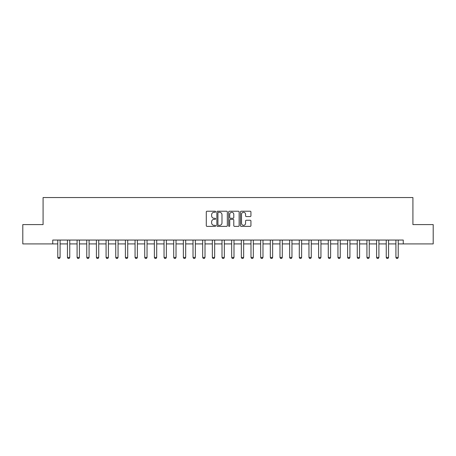 <?xml version="1.0" encoding="UTF-8"?>
<svg xmlns="http://www.w3.org/2000/svg" width="456" height="456" viewBox="0 0 456 456"><rect width="100%" height="100%" fill="white"/><g stroke="black" fill="none" stroke-linecap="round" stroke-linejoin="round"><path stroke-width="0.68" d="M215.637 211.749A0.53 0.53 0 0 0 215.101 211.219L207.041 211.219A0.758 0.758 0 0 0 206.283 211.977L206.283 225.629A0.758 0.758 0 0 0 207.041 226.387L215.101 226.387A0.53 0.53 0 0 0 215.637 225.857A0.53 0.53 0 0 0 215.101 225.327L214.058 225.327A2.428 2.428 0 0 1 211.635 222.898L211.635 221.764A2.428 2.428 0 0 1 214.058 219.336L215.101 219.336A0.53 0.53 0 0 0 215.637 218.8A0.53 0.53 0 0 0 215.101 218.27L214.058 218.27A2.428 2.428 0 0 1 211.635 215.842L211.635 214.708A2.428 2.428 0 0 1 214.058 212.279L215.101 212.279A0.53 0.53 0 0 0 215.637 211.749M250.173 216.566A0.758 0.758 0 0 0 250.931 215.808L250.931 211.977A0.758 0.758 0 0 0 250.173 211.219L241.218 211.219A0.758 0.758 0 0 0 240.46 211.977L240.46 225.629A0.758 0.758 0 0 0 241.218 226.387L250.173 226.387A0.758 0.758 0 0 0 250.931 225.629L250.931 221A0.758 0.758 0 0 0 250.173 220.242L246.343 220.242A0.758 0.758 0 0 0 245.579 221L245.579 223.297A2.029 2.029 0 0 1 243.55 225.327A2.029 2.029 0 0 1 241.52 223.297L241.52 214.309A2.029 2.029 0 0 1 243.55 212.279A2.029 2.029 0 0 1 245.579 214.309L245.579 215.808A0.758 0.758 0 0 0 246.343 216.566L250.173 216.566M52.748 243.92L22.8 243.92L22.8 224.597L43.086 224.597L43.086 197.551L412.914 197.551L412.914 224.597L433.2 224.597L433.2 243.92L403.252 243.92L403.252 240.055L52.748 240.055L52.748 243.92L57.775 243.92M227.339 211.977A0.758 0.758 0 0 0 226.575 211.219L217.626 211.219A0.758 0.758 0 0 0 216.868 211.977L216.868 225.629A0.758 0.758 0 0 0 217.626 226.387L226.575 226.387A0.758 0.758 0 0 0 227.339 225.629L227.339 211.977M229.425 211.219L238.374 211.219A0.758 0.758 0 0 1 239.132 211.977L239.132 225.629A0.758 0.758 0 0 1 238.374 226.387L234.544 226.387A0.758 0.758 0 0 1 233.785 225.629L233.785 220.094A0.758 0.758 0 0 0 233.027 219.336L230.485 219.336A0.758 0.758 0 0 0 229.727 220.094L229.727 225.857A0.53 0.53 0 0 1 229.197 226.387A0.53 0.53 0 0 1 228.661 225.857L228.661 211.977A0.758 0.758 0 0 1 229.425 211.219M60.089 243.92L67.437 243.92M69.751 243.92L77.092 243.92M79.412 243.92L86.754 243.92M89.074 243.92L96.415 243.92M98.735 243.92L106.077 243.92M108.397 243.92L115.739 243.92M118.058 243.92L125.4 243.92M127.72 243.92L135.061 243.92M137.381 243.92L144.723 243.92M147.043 243.92L154.385 243.92M156.704 243.92L164.046 243.92M166.36 243.92L173.707 243.92M176.022 243.92L183.363 243.92M185.683 243.92L193.025 243.92M195.345 243.92L202.686 243.92M205.006 243.92L212.348 243.92M214.668 243.92L222.009 243.92M224.329 243.92L231.671 243.92M233.991 243.92L241.332 243.92M243.652 243.92L250.994 243.92M253.314 243.92L260.655 243.92M262.975 243.92L270.317 243.92M272.637 243.92L279.978 243.92M282.292 243.92L289.64 243.92M291.954 243.92L299.296 243.92M301.615 243.92L308.957 243.92M311.277 243.92L318.619 243.92M320.938 243.92L328.28 243.92M330.6 243.92L337.942 243.92M340.262 243.92L347.603 243.92M349.923 243.92L357.265 243.92M359.584 243.92L366.926 243.92M369.246 243.92L376.588 243.92M378.907 243.92L386.249 243.92M388.563 243.92L395.911 243.92M398.225 243.92L403.252 243.92M218.458 212.279A0.53 0.53 0 0 0 217.928 212.809L217.928 224.797A0.53 0.53 0 0 0 218.458 225.327L219.558 225.327A2.428 2.428 0 0 0 221.986 222.898L221.986 214.708A2.428 2.428 0 0 0 219.558 212.279L218.458 212.279M233.785 214.349A2.029 2.029 0 0 0 231.756 212.314A2.029 2.029 0 0 0 229.727 214.349L229.727 217.512A0.758 0.758 0 0 0 230.485 218.27L233.027 218.27A0.758 0.758 0 0 0 233.785 217.512L233.785 214.349M60.175 240.055L60.129 240.209A0.775 0.775 0 0 0 60.089 240.443L60.089 257.446L59.514 258.449L58.351 258.449L57.775 257.446L57.775 240.443A0.775 0.775 0 0 0 57.735 240.209L57.69 240.055M57.775 257.446L60.089 257.446M69.836 240.055L69.791 240.209A0.775 0.775 0 0 0 69.751 240.443L69.751 257.446L69.175 258.449L68.012 258.449L67.437 257.446L67.437 240.443A0.775 0.775 0 0 0 67.397 240.209L67.351 240.055M67.437 257.446L69.751 257.446M79.498 240.055L79.452 240.209A0.775 0.775 0 0 0 79.412 240.443L79.412 257.446L78.837 258.449L77.674 258.449L77.092 257.446L77.092 240.443A0.775 0.775 0 0 0 77.058 240.209L77.013 240.055M77.092 257.446L79.412 257.446M89.159 240.055L89.108 240.209A0.775 0.775 0 0 0 89.074 240.443L89.074 257.446L88.492 258.449L87.335 258.449L86.754 257.446L86.754 240.443A0.775 0.775 0 0 0 86.72 240.209L86.668 240.055M86.754 257.446L89.074 257.446M98.821 240.055L98.77 240.209A0.775 0.775 0 0 0 98.735 240.443L98.735 257.446L98.154 258.449L96.997 258.449L96.415 257.446L96.415 240.443A0.775 0.775 0 0 0 96.381 240.209L96.33 240.055M96.415 257.446L98.735 257.446M108.482 240.055L108.431 240.209A0.775 0.775 0 0 0 108.397 240.443L108.397 257.446L107.816 258.449L106.658 258.449L106.077 257.446L106.077 240.443A0.775 0.775 0 0 0 106.043 240.209L105.991 240.055M106.077 257.446L108.397 257.446M118.144 240.055L118.093 240.209A0.775 0.775 0 0 0 118.058 240.443L118.058 257.446L117.477 258.449L116.32 258.449L115.739 257.446L115.739 240.443A0.775 0.775 0 0 0 115.704 240.209L115.653 240.055M115.739 257.446L118.058 257.446M127.805 240.055L127.754 240.209A0.775 0.775 0 0 0 127.72 240.443L127.72 257.446L127.138 258.449L125.981 258.449L125.4 257.446L125.4 240.443A0.775 0.775 0 0 0 125.366 240.209L125.314 240.055M125.4 257.446L127.72 257.446M137.467 240.055L137.416 240.209A0.775 0.775 0 0 0 137.381 240.443L137.381 257.446L136.8 258.449L135.643 258.449L135.061 257.446L135.061 240.443A0.775 0.775 0 0 0 135.027 240.209L134.976 240.055M135.061 257.446L137.381 257.446M147.123 240.055L147.077 240.209A0.775 0.775 0 0 0 147.043 240.443L147.043 257.446L146.461 258.449L145.304 258.449L144.723 257.446L144.723 240.443A0.775 0.775 0 0 0 144.683 240.209L144.637 240.055M144.723 257.446L147.043 257.446M156.784 240.055L156.739 240.209A0.775 0.775 0 0 0 156.704 240.443L156.704 257.446L156.123 258.449L154.96 258.449L154.385 257.446L154.385 240.443A0.775 0.775 0 0 0 154.345 240.209L154.299 240.055M154.385 257.446L156.704 257.446M166.446 240.055L166.4 240.209A0.775 0.775 0 0 0 166.36 240.443L166.36 257.446L165.785 258.449L164.622 258.449L164.046 257.446L164.046 240.443A0.775 0.775 0 0 0 164.006 240.209L163.96 240.055M164.046 257.446L166.36 257.446M176.107 240.055L176.062 240.209A0.775 0.775 0 0 0 176.022 240.443L176.022 257.446L175.446 258.449L174.283 258.449L173.707 257.446L173.707 240.443A0.775 0.775 0 0 0 173.668 240.209L173.622 240.055M173.707 257.446L176.022 257.446M185.769 240.055L185.723 240.209A0.775 0.775 0 0 0 185.683 240.443L185.683 257.446L185.107 258.449L183.945 258.449L183.363 257.446L183.363 240.443A0.775 0.775 0 0 0 183.329 240.209L183.284 240.055M183.363 257.446L185.683 257.446M195.43 240.055L195.385 240.209A0.775 0.775 0 0 0 195.345 240.443L195.345 257.446L194.763 258.449L193.606 258.449L193.025 257.446L193.025 240.443A0.775 0.775 0 0 0 192.991 240.209L192.945 240.055M193.025 257.446L195.345 257.446M205.092 240.055L205.04 240.209A0.775 0.775 0 0 0 205.006 240.443L205.006 257.446L204.425 258.449L203.268 258.449L202.686 257.446L202.686 240.443A0.775 0.775 0 0 0 202.652 240.209L202.601 240.055M202.686 257.446L205.006 257.446M214.753 240.055L214.702 240.209A0.775 0.775 0 0 0 214.668 240.443L214.668 257.446L214.086 258.449L212.929 258.449L212.348 257.446L212.348 240.443A0.775 0.775 0 0 0 212.314 240.209L212.262 240.055M212.348 257.446L214.668 257.446M224.415 240.055L224.363 240.209A0.775 0.775 0 0 0 224.329 240.443L224.329 257.446L223.748 258.449L222.591 258.449L222.009 257.446L222.009 240.443A0.775 0.775 0 0 0 221.975 240.209L221.924 240.055M222.009 257.446L224.329 257.446M234.076 240.055L234.025 240.209A0.775 0.775 0 0 0 233.991 240.443L233.991 257.446L233.409 258.449L232.252 258.449L231.671 257.446L231.671 240.443A0.775 0.775 0 0 0 231.637 240.209L231.585 240.055M231.671 257.446L233.991 257.446M243.738 240.055L243.686 240.209A0.775 0.775 0 0 0 243.652 240.443L243.652 257.446L243.071 258.449L241.914 258.449L241.332 257.446L241.332 240.443A0.775 0.775 0 0 0 241.298 240.209L241.247 240.055M241.332 257.446L243.652 257.446M253.399 240.055L253.348 240.209A0.775 0.775 0 0 0 253.314 240.443L253.314 257.446L252.732 258.449L251.575 258.449L250.994 257.446L250.994 240.443A0.775 0.775 0 0 0 250.96 240.209L250.908 240.055M250.994 257.446L253.314 257.446M263.055 240.055L263.009 240.209A0.775 0.775 0 0 0 262.975 240.443L262.975 257.446L262.394 258.449L261.237 258.449L260.655 257.446L260.655 240.443A0.775 0.775 0 0 0 260.615 240.209L260.57 240.055M260.655 257.446L262.975 257.446M272.716 240.055L272.671 240.209A0.775 0.775 0 0 0 272.637 240.443L272.637 257.446L272.055 258.449L270.892 258.449L270.317 257.446L270.317 240.443A0.775 0.775 0 0 0 270.277 240.209L270.231 240.055M270.317 257.446L272.637 257.446M282.378 240.055L282.332 240.209A0.775 0.775 0 0 0 282.292 240.443L282.292 257.446L281.717 258.449L280.554 258.449L279.978 257.446L279.978 240.443A0.775 0.775 0 0 0 279.938 240.209L279.893 240.055M279.978 257.446L282.292 257.446M292.039 240.055L291.994 240.209A0.775 0.775 0 0 0 291.954 240.443L291.954 257.446L291.378 258.449L290.215 258.449L289.64 257.446L289.64 240.443A0.775 0.775 0 0 0 289.6 240.209L289.554 240.055M289.64 257.446L291.954 257.446M301.701 240.055L301.655 240.209A0.775 0.775 0 0 0 301.615 240.443L301.615 257.446L301.04 258.449L299.877 258.449L299.296 257.446L299.296 240.443A0.775 0.775 0 0 0 299.261 240.209L299.216 240.055M299.296 257.446L301.615 257.446M311.362 240.055L311.317 240.209A0.775 0.775 0 0 0 311.277 240.443L311.277 257.446L310.696 258.449L309.538 258.449L308.957 257.446L308.957 240.443A0.775 0.775 0 0 0 308.923 240.209L308.877 240.055M308.957 257.446L311.277 257.446M321.024 240.055L320.973 240.209A0.775 0.775 0 0 0 320.938 240.443L320.938 257.446L320.357 258.449L319.2 258.449L318.619 257.446L318.619 240.443A0.775 0.775 0 0 0 318.584 240.209L318.533 240.055M318.619 257.446L320.938 257.446M330.685 240.055L330.634 240.209A0.775 0.775 0 0 0 330.6 240.443L330.6 257.446L330.019 258.449L328.861 258.449L328.28 257.446L328.28 240.443A0.775 0.775 0 0 0 328.246 240.209L328.195 240.055M328.28 257.446L330.6 257.446M340.347 240.055L340.296 240.209A0.775 0.775 0 0 0 340.262 240.443L340.262 257.446L339.68 258.449L338.523 258.449L337.942 257.446L337.942 240.443A0.775 0.775 0 0 0 337.907 240.209L337.856 240.055M337.942 257.446L340.262 257.446M350.008 240.055L349.957 240.209A0.775 0.775 0 0 0 349.923 240.443L349.923 257.446L349.342 258.449L348.184 258.449L347.603 257.446L347.603 240.443A0.775 0.775 0 0 0 347.569 240.209L347.518 240.055M347.603 257.446L349.923 257.446M359.67 240.055L359.619 240.209A0.775 0.775 0 0 0 359.584 240.443L359.584 257.446L359.003 258.449L357.846 258.449L357.265 257.446L357.265 240.443A0.775 0.775 0 0 0 357.23 240.209L357.179 240.055M357.265 257.446L359.584 257.446M369.332 240.055L369.28 240.209A0.775 0.775 0 0 0 369.246 240.443L369.246 257.446L368.665 258.449L367.507 258.449L366.926 257.446L366.926 240.443A0.775 0.775 0 0 0 366.892 240.209L366.841 240.055M366.926 257.446L369.246 257.446M378.987 240.055L378.942 240.209A0.775 0.775 0 0 0 378.907 240.443L378.907 257.446L378.326 258.449L377.163 258.449L376.588 257.446L376.588 240.443A0.775 0.775 0 0 0 376.548 240.209L376.502 240.055M376.588 257.446L378.907 257.446M388.649 240.055L388.603 240.209A0.775 0.775 0 0 0 388.563 240.443L388.563 257.446L387.988 258.449L386.825 258.449L386.249 257.446L386.249 240.443A0.775 0.775 0 0 0 386.209 240.209L386.164 240.055M386.249 257.446L388.563 257.446M398.31 240.055L398.265 240.209A0.775 0.775 0 0 0 398.225 240.443L398.225 257.446L397.649 258.449L396.486 258.449L395.911 257.446L395.911 240.443A0.775 0.775 0 0 0 395.871 240.209L395.825 240.055M395.911 257.446L398.225 257.446"/></g></svg>
